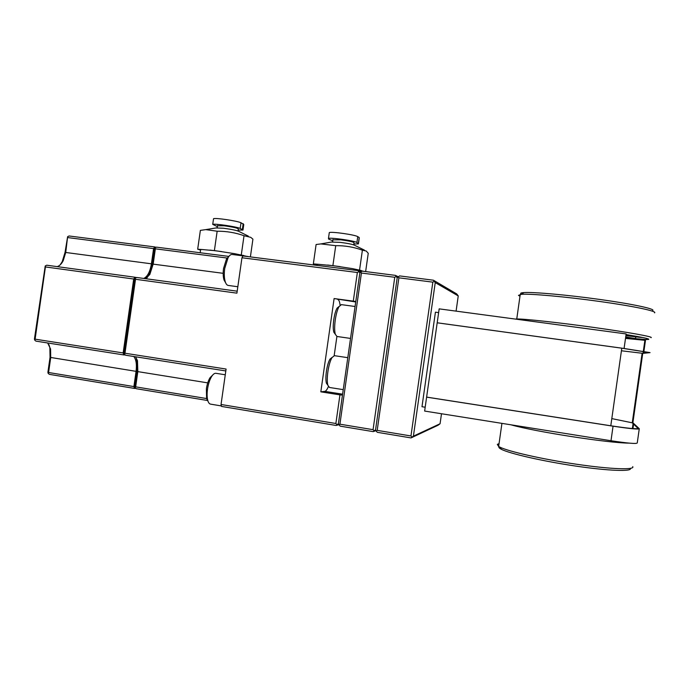 <?xml version="1.0" encoding="UTF-8"?>
<svg xmlns="http://www.w3.org/2000/svg" width="689" height="689" viewBox="0 0 689 689"><rect width="100%" height="100%" fill="white"/><g stroke="black" fill="none" stroke-linecap="round" stroke-linejoin="round"><path stroke-width="1.03" d="M632.89 422.77L639.28 428.696C638.729 429.548 629.987 428.713 613.055 426.181L426.612 397.14L424.639 411.066L610.997 440.736C627.92 443.294 636.679 444.035 637.256 442.941L639.246 428.911M643.905 351.39L645.472 340.357L625.509 338.411M642.725 353.388L650.063 352.622L624.079 348.479L437.188 322.788L439.169 308.861L626.146 333.932L624.079 348.479M426.612 397.14L437.188 322.788M611.806 418.602L632.252 422.822L638.04 428.386C637.454 429.273 628.368 428.403 610.79 425.776L426.758 397.114M438.635 312.608L435.422 312.177L421.987 406.725L425.182 407.225M456.084 311.135L458.245 295.925L435.241 282.593L413.409 436.146L440.073 423.752L441.494 413.753M410.963 435.965L377.193 430.367L398.888 277.813L432.83 282.154L410.963 435.965L412.039 437.11L413.409 436.146M432.83 282.154L434.191 281.319L435.241 282.593M377.193 430.367L376.22 431.168L377.314 432.313L411.014 437.92L412.039 437.11M411.014 437.92L438.066 425.234L440.073 423.752M396.123 276.461L395.434 275.376L362.173 271.139L360.786 271.948L361.424 273.025L394.754 277.288L396.123 276.461L397.2 277.736L399.568 275.901L433.441 280.216L456.729 293.936L458.245 295.925M433.441 280.216L434.191 281.319M395.434 275.376L398.19 276.728L398.888 277.813M360.786 271.948L359.847 272.956L338.394 423.718L340.116 426.129L373.205 431.633L374.161 430.832L373.068 429.678L394.754 277.288M336.077 425.457L221.488 406.415L221.04 404.486L335.87 423.511L336.981 424.657L336.077 425.457L338.867 424.717M336.981 424.657L338.394 423.718M342.467 395.116L339.944 394.866L335.87 423.511M221.04 404.486L226.087 369.054L124.967 353.224L135.518 279.278L236.913 293.161L241.96 257.755L357.358 272.508L353.285 301.136L334.105 298.552L355.722 301.963M339.944 394.866L320.824 391.834L334.105 298.552M124.967 353.224L124.373 354.077L124.063 352.957L134.596 279.2L135.199 278.253L135.518 279.278M135.836 388.338L134.493 388.424L133.899 386.572L136.069 371.345C136.913 364.55 136.164 359.606 133.821 356.506M125.312 354.956L123.787 354.93L123.15 352.94L133.7 279.028L134.88 277.228L136.543 277.555M143.751 278.442C147.515 276.625 150.073 271.75 151.416 263.818L153.587 248.6L154.68 246.92L156.11 247.317M145.534 278.683L149.806 274.515L148.48 275.686L152.243 264.016L154.414 248.824L155.016 247.876L155.352 248.824L227.525 258.091M148.48 275.686L146.878 277.968M135.828 357.074L136.543 359.167L136.93 371.328L137.826 371.621L137.481 360.726L135.587 356.781M206.597 398.552L135.655 386.856L135.07 387.64L134.76 386.52L136.93 371.328M134.493 388.424L49.324 374.342L48.109 373.292L47.911 372.206L50.039 357.358L49.875 347.756L48.945 344.603M133.899 386.572L48.583 372.508L48.109 373.292M48.583 372.508L50.71 357.617L50.564 349.013L47.67 342.976M65.024 252.467L67.634 236.672L65.731 252.475L63.199 260.735L62.199 261.674L65.024 252.467L65.731 252.475L151.416 263.818M60.072 264.964L62.199 261.674M123.15 352.94L35.105 339.16L34.639 340.004L34.45 338.936L45.224 265.954L45.422 266.936L133.7 279.028M154.68 246.92L69.089 235.974L67.634 236.672M153.587 248.6L67.858 237.593M57.161 266.626C59.478 265.937 61.493 263.973 63.199 260.735M134.88 277.228L46.749 265.205L45.224 265.954M35.105 339.16L45.422 266.936M34.639 340.004L35.897 341.124L123.787 354.93M225.604 282.723L224.02 279.984C223.09 276.9 222.935 273.042 223.546 268.426L226.5 258.961L228.886 256.42L156.446 247.153L155.016 247.876M135.07 387.64L136.241 388.708L207.794 400.542M135.655 386.856L137.826 371.621L207.733 382.869M124.373 354.077L125.596 355.214L225.82 370.949M241.96 257.755L242.933 255.955L358.116 270.622L359.847 272.956M221.376 405.933L210.696 404.159C209.404 403.995 208.422 402.746 207.759 400.412C206.984 397.415 206.898 393.66 207.51 389.147C208.319 383.868 209.732 379.605 211.738 376.349C213.142 374.222 214.494 373.197 215.803 373.283L216.053 373.326M208.052 401.342L206.605 398.587L206.381 388.785C207.088 384.195 208.319 380.483 210.076 377.65L212.617 375.143M360.976 271.836L358.116 270.622M200.542 250.107L200.611 249.607L202.066 249.521L215.45 250.736L234.2 253.604L246.602 256.317M200.413 250.029L197.683 249.211L202.066 249.521M209.904 250.09L221.617 251.58M234.2 253.604L243.751 255.541M250.391 256.902L252.923 239.143L250.71 237.326L244.027 235.716C235.371 232.641 226.414 231.142 217.156 231.22L205.753 229.618L200.37 230.376L197.683 249.211M241.314 254.749L244.027 235.716M248.307 236.12L239.04 231.478C237.059 230.453 231.866 229.368 223.443 228.231L216.053 227.956M214.417 250.417L217.156 231.22M217.5 225.794L224.158 225.785C233.468 227.094 238.179 228.171 238.291 229.032L238.015 230.987M217.38 226.603L212.729 224.381C214.606 223.425 236.155 226.603 240.194 228.429L242.976 230.074L238.144 230.066M213.478 219.162L213.538 218.697C215.424 217.664 236.973 220.85 241.004 222.754L243.777 224.476L243.036 229.635M315.7 264.989L315.278 264.645L315.786 264.387L318.473 264.309L333.631 265.739L352.544 268.641L363.714 271.328M352.544 268.641L361.208 270.484M315.278 264.645L313.34 263.904L318.473 264.309M327.637 265.032L340.065 266.609M365.644 271.578L368.245 253.302L366.255 251.029L362.388 250.176C353.81 247.05 344.931 245.551 335.732 245.672L320.867 243.915L316.096 244.526L313.34 263.904M359.598 269.787L362.388 250.176M364.481 250.15L354.844 245.396C353.199 244.449 348.35 243.432 340.297 242.364L331.383 242.063M332.908 239.85L340.917 239.832C349.943 241.081 354.31 242.106 354.025 242.907L353.75 244.871M332.77 240.762L328.619 239.083L328.464 238.428C330.806 237.369 354.353 240.737 356.919 242.494L358.418 243.897L353.879 243.975M329.213 233.14L329.299 232.581C331.65 231.426 355.205 234.794 357.746 236.646L359.21 237.498L358.383 243.312M332.916 265.454L335.732 245.672M358.754 271.69L357.358 272.508M355.782 301.541L353.285 301.136M339.005 424.992L339.91 424.183L361.424 273.025M351.786 329.592L353.853 315.071M350.529 338.428L336.955 336.473L335.293 334.234C334.449 330.884 334.441 326.086 335.267 319.86C336.146 314.02 337.403 309.611 339.031 306.631L341.408 304.633M335.224 334.139L333.803 332.184C333.063 329.256 333.045 325.087 333.769 319.67C334.535 314.597 335.629 310.756 337.05 308.155L339.16 306.407M397.2 277.736L375.557 429.876L376.22 431.168M374.161 430.832L375.557 429.876M339.91 424.183L373.068 429.678M373.205 431.633L375.97 430.668M344.388 381.585L346.455 367.056M343.243 389.638L329.488 387.476L327.852 385.237C327.086 382.094 327.094 377.581 327.886 371.716C328.825 365.514 330.177 360.829 331.952 357.643L334.38 355.67M327.775 385.125L326.388 383.153C325.716 380.414 325.725 376.487 326.405 371.388C327.223 365.997 328.403 361.914 329.953 359.141L332.089 357.41M340.073 305.201C339.72 301.816 338.988 299.939 337.86 299.551M336.904 336.465L334.174 355.645M320.824 391.834L324.786 391.369C325.931 391.171 327.129 389.578 328.369 386.589M247.463 256.523L248.686 256.687M237.826 286.736L228.352 285.453C227.051 285.315 226.018 284.083 225.251 281.758C224.192 278.218 224.011 273.791 224.717 268.486L228.102 257.6C229.403 255.438 230.712 254.387 232.021 254.456L232.21 254.482M149.806 274.515L153.182 264.051L155.352 248.824M237.188 291.189L136.689 277.478L135.199 278.253M621.426 350.779L642.122 353.25L648.805 352.484L621.797 348.186L437.317 322.822M626.051 334.544C642.406 337.248 649.934 338.867 648.633 339.41L646.024 339.522L647.281 338.583M625.586 337.825L646.024 339.522M625.715 336.964L635.473 338.575L635.706 336.955L636.67 337.05M638.402 337.205L642.837 337.55M519.988 296.227L518.481 295.374L521.633 294.298C531.038 293.635 565.703 296.718 599.697 301.463C633.759 306.2 657.668 311.29 654.55 312.84M651.027 337.679C654.171 336.921 628.54 332.27 593.255 327.37C558.021 322.469 523.795 318.774 516.759 318.973L515.329 319.076M521.651 294.281L520.746 293.669C520.324 293.118 521.366 292.756 523.855 292.584C533.053 291.886 566.651 294.823 599.542 299.414C632.485 303.995 655.687 308.973 652.724 310.55M499.008 446.67C498.431 447.342 499.275 448.246 501.514 449.374C509.877 453.663 542.579 461.182 575.393 466.022C608.258 470.897 632.295 471.75 630.401 468.391M499.051 443.613L497.32 444.379L498.647 446.463L499.852 447.118C508.439 451.484 542.441 459.236 576.478 464.231C610.566 469.269 635.163 470.122 632.743 466.634M629.126 443.122C608.447 443.122 534.862 431.65 510.962 424.812M625.905 335.586L637.609 337.033L625.956 335.259M625.646 337.403L634.13 338.385L625.707 337.016M625.965 335.198L639.03 337.231L625.896 335.655M635.473 338.575L625.646 337.446M633.622 423.916L632.958 428.592M643.896 351.45L643.655 353.138M613.055 426.181L610.997 440.736M50.039 357.358L136.069 371.345M240.194 228.429L241.004 222.754M242.39 229.316L243.191 223.675M356.919 242.494L357.746 236.646M324.786 391.369L342.597 394.186M152.243 264.016L223.176 273.318M632.838 423.124L642.742 353.259M610.79 425.776L621.797 348.186M633.105 423.39L632.373 428.549M644.87 340.4L643.319 351.295M643.311 351.356L643.052 353.216M50.564 349.013L49.875 347.756M137.481 360.726L136.543 359.167M206.605 398.587L207.759 400.412M210.076 377.65L211.738 376.349M225.277 374.782L215.803 373.283M200.163 252.742L200.611 249.607M217.259 227.758L205.753 229.618M217.216 227.766L217.543 225.475M212.729 224.381L213.538 218.697M315.674 265.213L315.786 264.387M332.83 241.813L320.867 243.915M332.615 241.848L332.959 239.462M328.464 238.428L329.299 232.581M358.495 243.372L359.245 238.127M333.803 332.184L335.293 334.234M337.05 308.155L339.031 306.631M355.076 306.502L341.262 304.616M326.388 383.153L327.852 385.237M329.953 359.141L331.952 357.643M347.79 357.669L334.208 355.645M247.997 256.489L232.021 254.456M226.5 258.961L228.102 257.6M224.02 279.984L225.251 281.758M632.252 422.822L642.122 353.25M520.238 294.418L516.759 318.973M523.855 292.584L521.633 294.298M501.514 449.374L499.852 447.118M501.928 423.373L498.647 446.463"/></g></svg>
